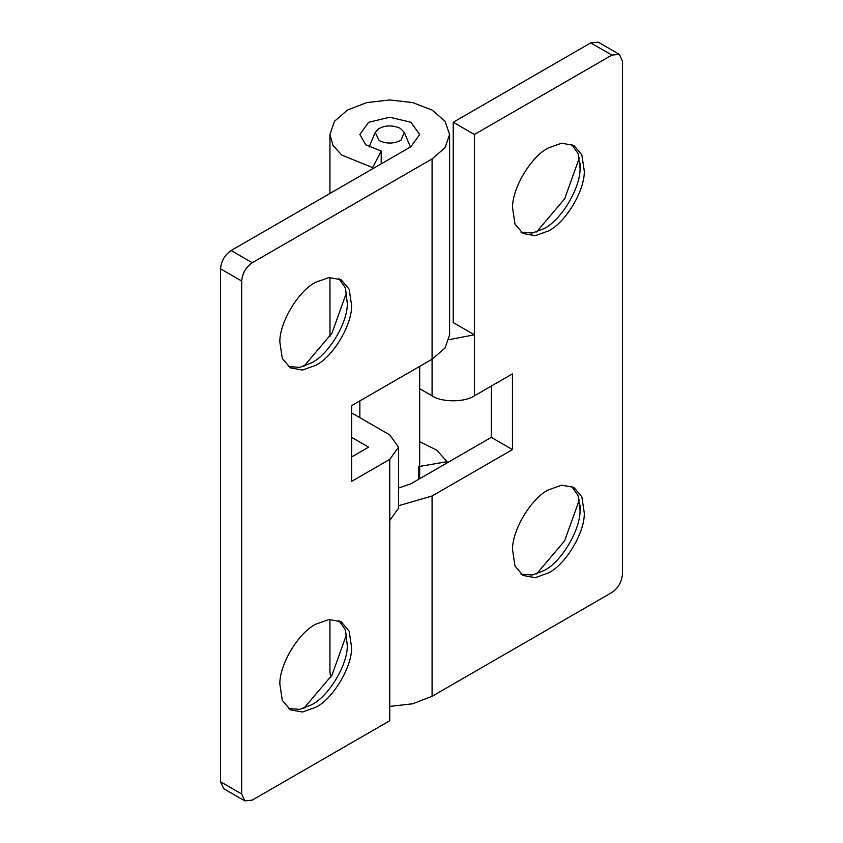 <?xml version="1.0" encoding="UTF-8"?>
<svg xmlns="http://www.w3.org/2000/svg" width="843" height="843" viewBox="0 0 843 843"><rect width="100%" height="100%" fill="white"/><g stroke="black" fill="none" stroke-linecap="round" stroke-linejoin="round"><path stroke-width="1.26" d="M400.351 128.378L404.303 132.456L400.973 140.212C393.987 143.868 386.726 143.995 379.192 140.591L375.23 132.456L378.57 128.768C385.557 125.101 392.817 124.975 400.351 128.378M288.274 366.463L299.602 367.4L311.499 362.869C328.096 354.871 347.295 323.944 347.348 303.912L345.44 288.021L338.96 278.675M303.859 366.336L331.973 333.164L346.642 292.236M315.735 365.314C332.585 357.232 351.921 325.577 351.626 305.609L349.171 289.202L341.162 279.75L328.97 277.537L315.735 282.268C298.875 290.361 279.539 322.015 279.834 341.984L282.289 358.38L290.298 367.833L302.489 370.045L315.735 365.314M288.274 708.436L299.602 709.374L311.499 704.843C328.096 696.845 347.295 665.917 347.348 645.886L345.44 629.984L338.96 620.648M303.859 708.31L331.973 675.138L346.642 634.21M315.735 707.288C332.585 699.195 351.921 667.54 351.626 647.572L349.171 631.175L341.162 621.723L328.97 619.51L315.735 624.241C298.875 632.324 279.539 663.978 279.834 683.947L282.289 700.354L290.298 709.806L302.489 712.019L315.735 707.288M372.638 168.811L372.638 167.588L381.205 151.034L381.205 163.858M220.539 781.788L241.688 794.001L244.786 800.85L223.637 788.637L220.539 781.788L220.539 268.833C221.214 261.077 224.733 254.976 231.119 250.508L410.92 146.703L419.688 134.49L410.92 122.277L389.772 117.219L368.612 122.277L359.856 134.49L365.778 144.806L381.205 151.034M351.689 437.38L368.612 447.148L351.689 456.917M398.528 447.148L398.528 508.213L389.772 520.426L389.772 459.361L398.528 447.148L389.772 434.935L351.689 412.954M244.786 800.85L252.268 800.112L389.772 720.723L389.772 520.426M389.772 459.361L351.689 481.342L351.689 405.62L432.08 359.213L445.051 348.001L449.604 334.787L449.604 134.49L445.051 121.266L432.08 110.064L412.67 102.572L389.772 99.948L366.874 102.572L347.464 110.064L334.492 121.266L329.94 134.49L332.974 145.354L341.784 155.123L372.638 167.588M329.94 277.442L330.003 336.462M491.311 386.083L491.311 437.38L512.46 449.593L512.46 373.87L474.388 395.852C464.862 402.438 441.595 402.438 432.08 395.852L432.08 158.916L252.268 262.721C245.893 267.189 242.362 273.29 241.688 281.046L220.539 268.833M432.08 158.916L445.051 147.704L449.604 134.49M241.688 794.001L241.688 281.046M520.963 232.12L532.291 233.058L544.188 228.527C560.795 220.36 580.016 189.032 580.089 168.821L578.129 153.679L571.649 144.332M548.424 230.971C565.274 222.879 584.62 191.235 584.315 171.255L581.86 154.859L573.851 145.407L561.659 143.194L548.424 147.925C531.575 156.018 512.228 187.673 512.533 207.641L514.989 224.038L522.997 233.49L535.189 235.703L548.424 230.971M580.089 168.821L580.058 163.236M536.548 231.994L564.662 198.822L579.331 157.894M520.963 574.094L532.291 575.031L544.188 570.5C560.795 562.323 580.016 531.006 580.089 510.784L578.129 495.642L571.649 486.306M548.424 572.945C565.274 564.852 584.62 533.197 584.315 513.229L581.86 496.833L573.851 487.38L561.659 485.168L548.424 489.899C531.575 497.981 512.228 529.636 512.533 549.604L514.989 566.011L522.997 575.463L535.189 577.676L548.424 572.945M580.089 510.784L580.058 505.21M536.548 573.967L564.662 540.795L579.331 499.867M491.311 437.38L410.92 483.787L398.528 488.086M453.228 122.277L453.228 322.574L474.388 334.787L474.388 134.49L453.228 122.277L590.732 42.888L598.214 42.15L619.363 54.363L611.881 55.101L474.388 134.49M449.003 339.676L474.388 334.787L474.388 395.852M419.688 388.697L432.08 395.852M419.688 466.411L447.096 461.679L436.716 450.151L419.688 441.658M398.528 505.747L432.08 496L512.46 449.593M432.08 496L432.08 696.297L611.881 592.492C618.267 588.024 621.786 581.923 622.461 574.167L622.461 61.212L619.363 54.363M432.08 696.297L412.67 703.789L389.772 706.413M330.688 677.319L329.94 671.871L329.94 619.415M418.434 466.632L418.434 479.456M447.096 461.679L447.096 462.902M231.119 250.508L252.268 262.721M611.881 55.101L590.732 42.888M375.23 132.456L369.129 146.988M404.303 132.456L410.415 146.998M359.856 400.91L359.856 417.664M419.688 478.729L419.688 366.368M329.94 193.458L329.94 134.49"/></g></svg>

